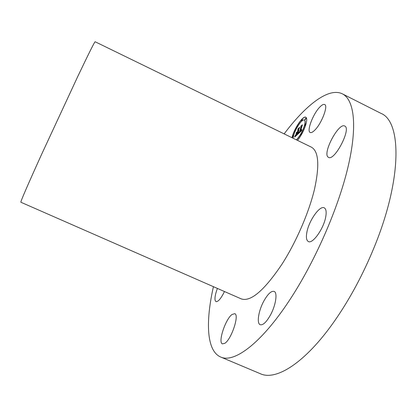 <?xml version="1.0" encoding="UTF-8"?>
<svg xmlns="http://www.w3.org/2000/svg" width="417" height="417" viewBox="0 0 417 417"><rect width="100%" height="100%" fill="white"/><g stroke="black" fill="none" stroke-linecap="round" stroke-linejoin="round"><path stroke-width="0.63" d="M314.856 130.078C321.622 123.521 328.45 105.595 324.655 104.511C323.509 104.031 321.856 104.917 319.703 107.185C312.99 113.997 306.459 131.23 310.18 132.476C311.244 132.945 312.802 132.147 314.856 130.078M284.144 133.883C305.552 105.334 328.523 87.007 342.399 93.861C354.122 99.627 357.765 125.72 347.95 167.269C338.151 208.724 314.689 262.241 289.294 300.594C260.667 344.129 233.77 363.337 220.624 356.999C206.42 350.853 205.524 321.486 213.431 286.688M282.054 264.07C264.19 290.602 250.56 302.195 241.172 298.853L20.85 202.224C20.642 201.348 27.444 185.638 41.262 155.098L77.791 76.426C88.738 53.501 94.508 41.945 95.118 41.747L311.374 147.154C318.661 151.199 319.703 165.226 314.501 189.229C308.94 212.514 296.19 242.006 282.054 264.07M328.231 157.183C322.122 153.633 338.646 122.296 344.729 126.038L344.781 126.064C351.599 128.639 334.46 161.468 328.518 157.355L328.231 157.183M306.876 232.243C308.934 220.645 319.776 205.2 324.233 207.843C326.078 208.854 326.589 211.8 325.766 216.689C323.868 228.48 312.609 244.326 308.345 241.521C306.417 240.416 305.927 237.32 306.876 232.243M263.799 301.121C267.803 293.985 271.243 290.743 274.115 291.394C277.738 292.536 275.856 305.275 270.419 315.101C266.374 322.211 262.96 325.416 260.187 324.718C256.481 323.425 258.54 310.686 263.799 301.121M232.06 314.465L234.735 313.678C239.577 314.694 231.524 339.172 224.888 343.269L222.454 343.889C217.69 342.55 225.488 318.969 232.06 314.465M224.482 291.535C220.989 298.556 218.159 301.918 215.985 301.627L215.177 300.542C214.593 298.019 215.339 293.98 217.408 288.434M291.983 137.704L292.223 136.807C294.569 127.868 303.112 115.436 305.812 117.219C306.943 117.902 307.016 120.143 306.026 123.943C304.175 130.062 301.345 135.551 297.529 140.409M342.399 93.861L380.914 113.346C401.425 121.217 402.587 177.908 374.367 246.848C363.191 274.188 349.978 298.822 334.731 320.756C305.187 363.197 275.872 381.049 260.406 373.747L220.624 356.999M305.875 117.255C303.102 115.671 294.678 128.014 292.348 136.87L292.108 137.766M296.503 139.909C300.005 136.302 302.716 131.47 304.645 125.413C305.432 122.41 305.374 120.638 304.478 120.096L304.415 120.07M292.614 136.938L293.464 135.833L293.375 135.421M301.569 120.873L302.44 119.747L302.346 119.351M296.424 127.972L297.185 126.46M304.936 125.46L305.833 124.308L305.734 123.896M301.017 134.712L301.908 133.565L301.809 133.143M305.124 119.752L306.015 118.605L305.916 118.204M296.372 139.846C299.875 136.239 302.586 131.407 304.514 125.35C305.301 122.348 305.249 120.576 304.353 120.033C302.236 118.616 295.491 128.426 293.641 135.483L293.088 138.241M293.339 135.77L292.531 136.938L293.339 135.77M302.309 119.684L301.486 120.878L302.309 119.684M297.149 126.799L296.341 127.977L297.149 126.799M304.837 125.048L305.687 123.833L304.837 125.048M300.923 134.29L301.762 133.08L300.923 134.29M305.03 119.351L305.869 118.136L305.03 119.351M298.072 133.914L298.9 132.038L298.994 132.674L299.656 132.153L301.032 126.32L302.424 125.017L300.417 131.141L301.538 129.484L300.308 131.527L301.684 129.385L301.689 130.584L298.108 133.93M297.999 133.721L298.848 131.923L298.04 133.748M298.989 132.314L299.562 131.928L300.996 126.752L300.782 126.242L302.335 124.787L300.912 126.226L301.1 126.627L299.62 131.986L299.067 132.304M294.647 137.136L295.564 135.15L295.768 135.681L296.862 134.769L297.529 132.366L296.758 134.655L295.663 135.285L296.722 134.587L297.274 132.606L296.101 134.337L296.701 132.194L296.967 132.575L297.649 131.939L298.165 129.056L299.641 127.675L298.968 128.801L298.358 131.001L298.869 130.375L298.249 131.376L298.926 130.526L298.129 131.808L297.748 134.264L294.647 137.136M294.637 136.786L295.523 134.983L294.678 136.807M296.55 132.153L295.934 134.357L296.602 132.179M297.514 131.746L298.119 129.562L297.905 128.947L299.641 127.315L298.035 128.926L297.55 131.814L296.899 132.319L297.561 131.772M301.032 126.32L302.179 125.428M299.656 132.153L301.366 126.606M298.306 133.748L298.603 133.112M301.079 126.705L300.912 126.304M298.165 129.056L299.39 128.092M297.649 131.939L298.494 129.421M296.967 132.575L297.78 132.001M296.398 133.8L296.805 132.34M297.529 132.366L296.862 134.769M296.466 135.129L296.883 134.931M296.294 135.296L296.591 135.191M295.314 135.733L295.585 135.462M298.197 129.484L298.03 129.009"/></g></svg>
